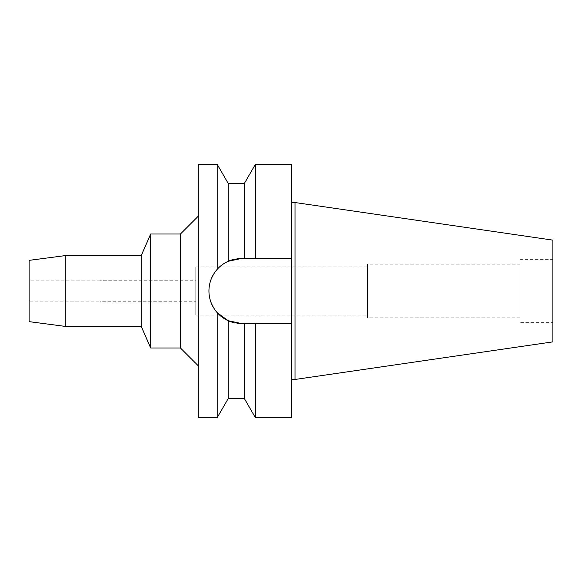 <?xml version="1.0" encoding="UTF-8"?>
<svg xmlns="http://www.w3.org/2000/svg" width="582" height="582" viewBox="0 0 582 582"><rect width="100%" height="100%" fill="white"/><g stroke="black" fill="none" stroke-linecap="round" stroke-linejoin="round"><path stroke-width="0.44" stroke-dasharray="2.91 2.18" d="M519.973 322.661L519.973 259.339L519.973 322.661L552.9 322.661L552.9 259.339L552.9 322.661M519.973 259.339L552.9 259.339M519.973 264.148L519.973 317.852L519.973 264.148L367.497 264.148L367.497 317.852L519.973 317.852M367.497 317.852L367.497 264.148M367.497 266.934L367.497 315.066L367.497 266.934L195.763 266.934L195.763 315.066L367.497 315.066M195.763 315.066L195.763 266.934M195.763 280.233L195.763 301.767L195.763 280.233L100.024 280.233L100.024 301.767L195.763 301.767M100.024 301.767L100.024 280.233M100.024 280.866L100.024 301.134L100.024 280.866L29.1 280.866L29.1 301.134L100.024 301.134M29.1 301.134L29.1 280.866M29.1 321.635L29.1 260.365M65.73 326.458L65.73 255.542M141.288 255.542L141.288 326.458M150.68 347.992L150.68 234.008M180.456 234.008L180.456 347.992M198.804 366.333L198.804 215.667L198.804 366.333M198.804 417.643L198.804 164.357M209.462 285.158A32.548 32.548 0 0 1 211.055 279.44M213.645 274.137A32.548 32.548 0 0 1 214.714 272.485M224.186 263.428L228.166 261.303L228.166 183.352M232.473 259.725A32.548 32.548 0 0 1 236.969 258.764L228.166 261.303M236.969 323.236A32.548 32.548 0 0 1 232.48 322.275L236.969 323.236M228.166 398.648L228.166 320.697L223.197 317.925M224.747 318.914A32.548 32.548 0 0 1 224.186 318.572M214.707 309.508A32.548 32.548 0 0 1 213.652 307.871M211.055 302.56A32.548 32.548 0 0 1 209.462 296.842M217.195 164.357L217.195 269.328L219.603 266.905M219.952 266.592L220.527 266.098M220.985 265.719L223.648 263.777M219.567 315.066L217.195 312.672C206.232 298.13 206.232 283.681 217.195 269.328M221.225 316.477L219.829 315.298M237.201 258.735L241.479 258.452A32.548 32.548 0 0 0 208.938 291A32.548 32.548 0 0 0 241.479 323.548L291.255 323.548L291.255 417.643M217.195 312.672L217.195 417.643M248.056 323.548L241.479 323.548L244.411 323.548L244.411 398.648M251.715 323.548L249.714 323.548L251.715 323.548M241.479 258.452L291.255 258.452L291.255 323.548L255.382 323.548L255.382 417.643M291.255 164.357L291.255 258.452L255.382 258.452L255.382 164.357M291.255 202.536L291.255 379.464L291.255 202.536M251.715 258.452L249.714 258.452M248.056 258.452L244.411 258.452L244.411 183.352M295.052 202.536L295.052 379.464M552.9 240.14L552.9 341.86"/><path stroke-width="0.87" d="M29.1 260.365L29.1 321.635L65.73 326.458L65.73 255.542L29.1 260.365M198.804 366.333L180.456 347.992L180.456 234.008L150.68 234.008L150.68 347.992L141.288 326.458L141.288 255.542L65.73 255.542M141.288 326.458L65.73 326.458M150.68 234.008L141.288 255.542M180.456 347.992L150.68 347.992M198.804 215.667L180.456 234.008M237.201 258.735L236.969 258.764A32.548 32.548 0 0 1 241.479 258.452L228.166 261.303C223.517 263.522 219.865 266.192 217.195 269.328L217.195 164.357L198.804 164.357L198.804 417.643L217.195 417.643L217.195 312.672L228.166 320.697A32.548 32.548 0 0 1 224.747 318.914M217.195 269.328C211.753 275.613 209.003 282.837 208.938 291C209.003 299.163 211.761 306.387 217.195 312.672M209.462 296.842A32.548 32.548 0 0 1 209.462 285.158M211.055 279.44A32.548 32.548 0 0 1 213.645 274.137M214.714 272.485A32.548 32.548 0 0 1 221.931 264.977M221.938 264.97A32.548 32.548 0 0 1 232.473 259.725M228.166 398.648L228.166 320.697L232.473 322.275A32.548 32.548 0 0 1 228.166 320.697L241.479 323.548A32.548 32.548 0 0 1 236.969 323.236L244.411 323.548L244.411 398.648L228.166 398.648L217.195 417.643M224.186 318.572A32.548 32.548 0 0 1 214.707 309.508M213.652 307.871A32.548 32.548 0 0 1 211.055 302.56M248.056 323.548L255.382 323.548L255.382 417.643L291.255 417.643L291.255 323.548L251.715 323.548L291.255 323.548L291.255 258.452L244.411 258.452L244.411 183.352L228.166 183.352L228.166 261.303M220.527 266.098L220.985 265.719M223.648 263.777L224.186 263.428M223.197 317.925L221.225 316.477M241.479 258.452L291.255 258.452L291.255 164.357L255.382 164.357L255.382 258.452L251.715 258.452M249.714 258.452L248.056 258.452M295.052 202.536L552.9 240.14L552.9 341.86L295.052 379.464L295.052 202.536L291.255 202.536M295.052 379.464L291.255 379.464M228.166 183.352L217.195 164.357M244.411 183.352L255.382 164.357M244.411 398.648L255.382 417.643"/></g></svg>
